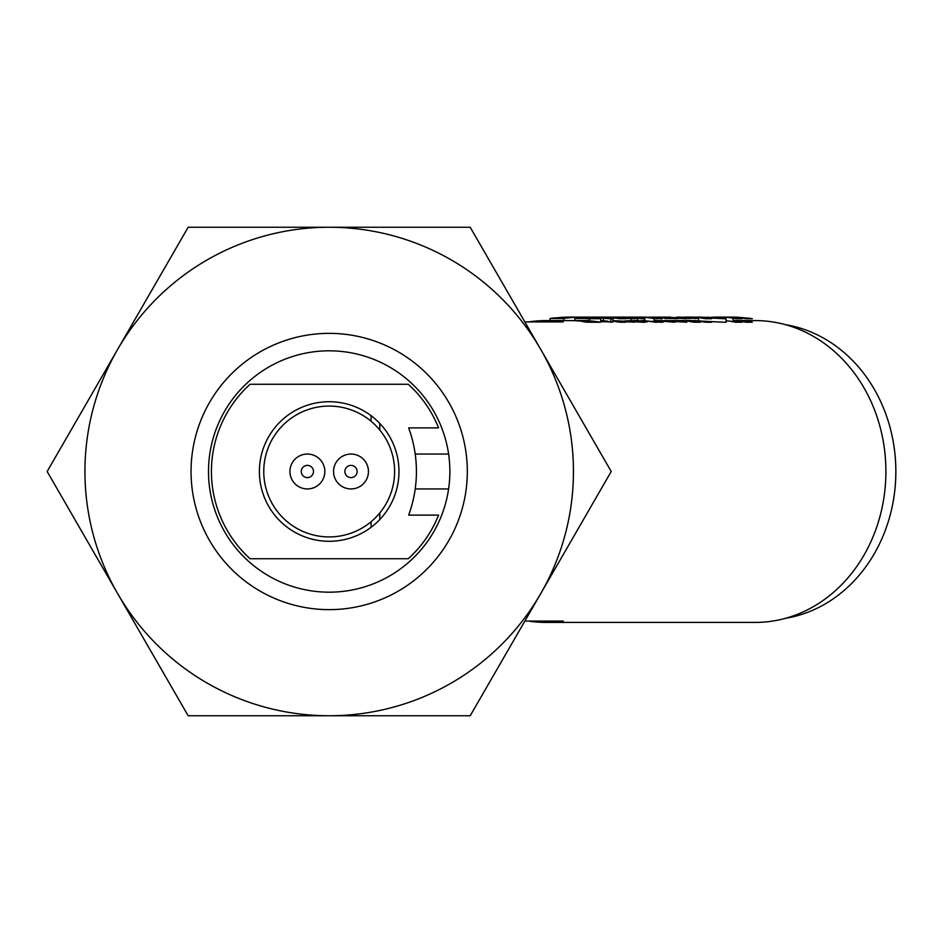 <?xml version="1.0" encoding="UTF-8"?>
<svg xmlns="http://www.w3.org/2000/svg" width="943" height="943" viewBox="0 0 943 943"><rect width="100%" height="100%" fill="white"/><g stroke="black" fill="none" stroke-linecap="round" stroke-linejoin="round"><path stroke-width="1.41" d="M329.19 609.638A138.138 138.138 0 0 1 191.052 471.5A138.138 138.138 0 0 1 329.19 333.362A138.138 138.138 0 0 1 467.315 471.5A138.138 138.138 0 0 1 329.19 609.638M329.19 350.82A120.68 120.68 0 0 0 208.497 471.5A120.68 120.68 0 0 0 329.19 592.18A120.68 120.68 0 0 0 449.87 471.5A120.68 120.68 0 0 0 329.19 350.82M188.164 715.749L470.203 715.749L540.716 593.63A244.249 244.249 0 0 0 329.19 227.251L188.164 227.251L47.15 471.5L188.164 715.749M470.203 227.251L329.19 227.251A244.249 244.249 0 0 0 117.663 593.63A244.249 244.249 0 0 0 540.716 593.63L611.217 471.5L470.203 227.251M379.781 519.569L379.781 512.98M379.781 430.02L379.781 423.431M371.059 527.326L371.059 521.774L371.059 527.326M371.059 421.226L371.059 415.674L371.059 421.226M329.19 401.718A69.782 69.782 0 0 0 259.396 471.5A69.782 69.782 0 0 0 329.19 541.282A69.782 69.782 0 0 0 398.972 471.5A69.782 69.782 0 0 0 329.19 401.718M408.295 384.272L250.072 384.272A117.769 117.769 0 0 0 250.072 558.727L408.295 558.727A117.769 117.769 0 0 0 438.578 515.114L408.661 515.114A126.492 126.492 0 0 0 408.661 427.886L438.578 427.886A117.769 117.769 0 0 0 408.295 384.272M448.597 454.054L415.203 454.054M415.203 488.945L448.597 488.945M524.862 621.072L563.23 621.072A150.915 130.688 90 0 1 545.856 622.415A150.915 130.688 90 0 1 528.481 621.072M528.481 321.928A150.915 130.688 90 0 1 545.856 320.585L569.548 320.585A150.915 130.688 -90 0 1 584.188 321.539L582.444 321.539A150.915 130.688 -90 0 1 586.994 322.223L600.715 322.223L600.715 318.734L586.994 318.734A150.915 130.688 -90 0 0 582.444 318.05L584.188 318.05A150.915 130.688 -90 0 0 569.548 317.096A150.915 130.688 -90 0 0 556.37 317.874L554.614 317.874A150.915 130.688 -90 0 0 550.064 318.498L563.784 318.498A150.915 130.688 90 0 1 574.924 317.296L574.924 320.608M571.611 320.608L576.55 320.608A150.915 130.688 90 0 1 578.601 320.585L584.743 320.585A150.915 130.688 -90 0 1 589.587 320.691M578.46 320.761A150.915 130.688 -90 0 0 577.151 320.844M578.46 320.938A150.915 130.688 90 0 1 579.78 320.844M586.051 320.596A150.915 130.688 90 0 1 587.371 320.585L589.587 320.585M583.422 321.15A150.915 130.688 -90 0 0 582.114 321.292M583.422 321.669A150.915 130.688 90 0 1 585.615 321.386M584.743 321.292A150.915 130.688 90 0 0 584.118 321.363L585.367 321.363M588.397 320.938A150.915 130.688 90 0 1 589.234 320.879M600.715 320.585L602.271 320.585A150.915 130.688 -90 0 1 603.414 320.596M591.898 321.068A150.915 130.688 -90 0 0 590.872 321.162M586.346 321.48A150.915 130.688 -90 0 0 584.153 321.775M585.532 321.987L596.872 321.634M605.477 320.879L604.086 320.985M612.867 320.585L644.647 322.317L634.769 320.596L624.914 320.891M610.911 321.905L604.84 321.528M606.137 321.221L607.351 321.044M618.136 321.363L616.533 321.492M634.085 320.585L646.922 320.926A150.915 130.688 90 0 0 643.727 320.726L641.676 320.726A150.915 130.688 -90 0 1 655.338 322.223L657.389 322.223A150.915 130.688 90 0 0 654.242 321.728L662.127 322.317L654.018 320.761M626.576 320.997L635.676 320.596M624.561 322.011L622.097 321.646M623.406 321.374L624.443 321.233M627.873 321.881A150.915 130.688 -90 0 1 629.547 321.634L627.378 321.811M628.733 321.987L629.217 321.987A150.915 130.688 90 0 1 631.032 321.716M632.706 321.492A150.915 130.688 90 0 1 640.332 320.785M630.372 321.292L635.83 320.95A150.915 130.688 -90 0 1 638.305 320.785L640.321 320.785M637.574 320.644L628.156 321.363M644.812 320.585L642.053 320.608M644.812 320.785L643.727 320.844M642.23 320.938L635.523 321.363A150.915 130.688 -90 0 0 633.767 321.575M631.916 321.834A150.915 130.688 -90 0 0 630.973 321.987L632.859 321.987M637.786 321.928A150.915 130.688 90 0 1 641.947 321.363L643.279 321.056M644.965 320.938L646.049 320.868M658.992 320.596L674.316 322.223L654.984 320.585M656.646 320.596L655.55 320.62M648.937 321.056L647.77 321.186M646.981 321.987L639.731 321.987A150.915 130.688 -90 0 1 644.281 321.363L645.201 321.363M650.753 321.539A150.915 130.688 90 0 1 652.167 321.363L651.424 321.233M654.513 320.974L655.904 320.879M658.803 320.726L660.088 320.679M661.031 320.644L662.245 320.62M663.848 320.596L677.133 321.103L665.027 320.585M666.666 320.596L665.617 320.62M664.002 320.679L662.941 320.738M662.363 320.773L661.255 320.856M658.568 321.103L657.094 321.28M654.018 321.422A150.915 130.688 -90 0 0 651.919 321.693M653.888 321.987L655.927 321.987M656.599 321.952A150.915 130.688 90 0 1 660.76 321.374M659.758 321.245L660.619 321.363M662.528 320.926L663.613 320.844M664.037 320.809L665.11 320.738M666.89 320.655L667.962 320.62M669.047 320.596L676.744 320.585A150.915 130.688 -90 0 1 691.384 321.539L689.628 321.539A150.915 130.688 -90 0 1 694.189 322.223L700.319 322.223A150.915 130.688 90 0 0 695.769 321.539L694.013 321.539A150.915 130.688 90 0 0 679.373 320.585L688.142 320.585A150.915 130.688 -90 0 1 702.783 321.539L701.026 321.539A150.915 130.688 -90 0 1 705.576 322.223L711.706 322.223A150.915 130.688 90 0 0 707.156 321.539L705.411 321.539A150.915 130.688 90 0 0 690.771 320.585L726.098 322.317L726.098 321.304M673.255 320.644A150.915 130.688 -90 0 0 672.029 320.691M671.286 320.726A150.915 130.688 -90 0 0 670.131 320.785M667.833 320.938A150.915 130.688 -90 0 0 666.642 321.044M666.56 321.044A150.915 130.688 -90 0 0 665.404 321.162M661.137 321.433A150.915 130.688 -90 0 0 657.259 321.987L663.353 321.987M666.807 321.292A150.915 130.688 90 0 1 669.047 321.056M671.522 320.856A150.915 130.688 90 0 1 672.665 320.785M673.243 320.75A150.915 130.688 90 0 1 674.469 320.691M678.064 320.596A150.915 130.688 90 0 1 679.373 320.585M683.758 320.679A150.915 130.688 -90 0 0 682.437 320.738M678.524 320.997A150.915 130.688 -90 0 0 676.166 321.221M674.304 321.056A150.915 130.688 90 0 1 675.424 320.962M675.636 320.95A150.915 130.688 90 0 1 676.897 320.856M680.693 320.655A150.915 130.688 90 0 1 681.058 320.644L680.316 320.644M675.954 320.785A150.915 130.688 -90 0 0 674.705 320.868M674.351 320.891A150.915 130.688 -90 0 0 673.219 320.974M670.544 321.233A150.915 130.688 -90 0 0 668.516 321.469M672.665 321.987L675.471 321.987M680.504 321.693A150.915 130.688 90 0 1 682.308 321.457M686.528 321.009A150.915 130.688 90 0 1 687.848 320.903M692.221 320.667A150.915 130.688 90 0 1 692.74 320.644L691.714 320.644M686.822 320.832A150.915 130.688 -90 0 0 685.514 320.926M681.365 321.327A150.915 130.688 -90 0 0 681.082 321.363L677.581 321.363A150.915 130.688 90 0 1 679.738 321.127M683.758 320.809A150.915 130.688 90 0 1 685.066 320.738M689.451 320.596A150.915 130.688 90 0 1 690.771 320.585M688.119 321.162L689.192 321.009M693.117 320.703L694.366 320.644M696.311 321.61L692.245 321.905M696.606 321.646A150.915 130.688 -90 0 0 694.354 321.987L696.394 321.987A150.915 130.688 90 0 1 697.631 321.799M701.132 321.339A150.915 130.688 90 0 1 702.452 321.198M699.069 321.115L700.696 321.021M695.969 320.714L694.814 320.785M702.452 321.492A150.915 130.688 -90 0 1 703.572 321.363L703.95 321.363M704.126 321.987L705.152 321.987A150.915 130.688 90 0 1 707.71 321.61M709.749 321.905A150.915 130.688 -90 0 0 709.242 321.987L710.256 321.987M733.159 320.585L755.213 320.585A150.915 130.688 90 0 1 885.901 471.5A150.915 130.688 90 0 1 755.213 622.415L545.856 622.415M736.023 322.223A150.915 130.688 90 0 1 739.053 321.752M741.976 321.363A150.915 130.688 90 0 1 743.284 321.221M733.159 320.608A150.915 130.688 90 0 1 746.007 321.539L747.764 321.539A150.915 130.688 90 0 1 752.314 322.223L746.172 322.223A150.915 130.688 -90 0 0 741.622 321.539L743.379 321.539A150.915 130.688 -90 0 0 733.159 320.679M733.159 321.233A150.915 130.688 90 0 1 735.788 321.539L737.532 321.539A150.915 130.688 90 0 1 742.094 322.223L735.953 322.223A150.915 130.688 -90 0 0 731.403 321.539L733.159 321.539A150.915 130.688 -90 0 0 726.098 320.844M670.249 320.585L686.775 322.223L660.1 320.585M612.867 320.62L629.759 321.539A150.915 130.688 90 0 1 634.309 322.223L612.867 320.691M612.867 320.868A150.915 130.688 90 0 1 619.539 321.539L621.284 321.539A150.915 130.688 90 0 1 625.834 322.223L619.704 322.223A150.915 130.688 -90 0 0 615.154 321.539L616.911 321.539A150.915 130.688 -90 0 0 612.867 321.091M600.715 320.644A150.915 130.688 90 0 1 603.414 320.75L603.414 318.38M600.715 321.598L612.867 322.082L603.414 320.75M578.601 320.585A150.915 130.688 90 0 1 581.1 320.62L574.676 320.62A150.915 130.688 90 0 1 586.817 321.539L594.125 321.539A150.915 130.688 -90 0 0 587.548 320.879L589.587 320.879A150.915 130.688 90 0 1 600.715 322.223M545.856 320.585A150.915 130.688 90 0 1 563.23 321.928L524.862 321.928M587.371 320.585A150.915 130.688 90 0 1 589.587 320.608M600.715 320.75L605.465 321.539L600.715 321.292M656.811 320.655L657.908 320.62M661.196 320.596L659.97 320.608M658.862 320.632L657.589 320.679M654.76 320.809L654.018 320.844M667.986 317.131L686.775 318.734L658.839 317.154M657.613 317.19L654.76 317.32M659.77 317.756L662.599 317.449M665.18 317.249L666.96 317.166M655.927 318.498L656.375 318.498A150.915 130.688 90 0 1 656.599 318.463M657.094 317.791L654.501 317.874A150.915 130.688 -90 0 0 654.018 317.932L646.922 317.437A150.915 130.688 90 0 0 643.727 317.237L641.676 317.237A150.915 130.688 -90 0 1 655.338 318.734L657.389 318.734A150.915 130.688 90 0 0 654.242 318.239L662.127 318.828L656.729 317.449L637.586 317.154M662.245 317.131L664.002 317.19M661.255 317.367L658.568 317.614M655.904 317.39L658.803 317.237M660.029 317.19L660.984 317.154M650.87 317.154L653.098 317.237M643.279 317.567L644.812 317.791M632.859 318.498L637.397 318.498A150.915 130.688 90 0 1 637.786 318.439M633.767 318.086A150.915 130.688 -90 0 0 631.916 318.345M657.896 317.131L676.72 318.734L649.574 317.131M643.821 317.355L642.301 317.461M654.359 317.296L656.811 317.166M637.397 320.585L637.397 318.498M630.973 320.632L630.973 318.734M610.911 322.317L610.911 318.828L590.294 317.237A150.915 130.688 -90 0 0 584.743 317.096A150.915 130.688 -90 0 0 578.46 317.272M577.151 317.355A150.915 130.688 -90 0 0 574.924 317.532M610.911 318.828L612.867 318.593L603.414 317.261A150.915 130.688 90 0 0 597.296 317.096A150.915 130.688 90 0 0 592.334 317.213L605.465 318.05L599.866 317.213A150.915 130.688 -90 0 0 594.668 317.096A150.915 130.688 -90 0 0 591.025 317.154M584.743 317.803A150.915 130.688 90 0 1 588.397 317.449M589.234 317.39A150.915 130.688 90 0 1 591.025 317.272M582.114 317.803A150.915 130.688 -90 0 0 581.489 317.874L579.733 317.874A150.915 130.688 -90 0 0 575.183 318.498L581.312 318.498A150.915 130.688 90 0 1 583.422 318.18M589.705 317.213A150.915 130.688 -90 0 0 583.422 317.661M574.924 317.791A150.915 130.688 90 0 1 578.46 317.449M579.78 317.355A150.915 130.688 90 0 1 587.371 317.096A150.915 130.688 90 0 1 592.298 317.202M574.924 317.874L575.937 317.874A150.915 130.688 90 0 0 574.924 317.991M563.784 320.585L563.784 318.498M550.064 320.585L550.064 318.498M574.924 317.296L572.872 317.296A150.915 130.688 -90 0 0 566.295 317.874L558.999 317.874A150.915 130.688 90 0 1 570.126 317.119L576.55 317.119A150.915 130.688 90 0 1 578.601 317.096A150.915 130.688 90 0 1 581.1 317.131L574.676 317.131A150.915 130.688 90 0 1 586.817 318.05L594.125 318.05A150.915 130.688 -90 0 0 587.548 317.39L589.587 317.39A150.915 130.688 90 0 1 600.715 318.734M589.587 320.879L589.587 318.734M628.003 317.614L630.372 317.803M631.032 318.227A150.915 130.688 90 0 1 632.706 318.003M627.873 318.392A150.915 130.688 -90 0 0 627.166 318.498L628.722 318.498M627.378 318.321L624.561 318.522M622.097 318.156L623.394 317.897M624.431 317.744L626.576 317.508M635.676 317.107L654.018 317.449M644.812 320.632L644.812 318.817M654.018 320.938L654.018 318.522M694.354 317.154L726.098 318.828L721.43 317.296L716.491 317.166L721.242 318.05L699.27 317.107M698.645 317.119L695.969 317.213M694.814 317.296L693.376 317.874L698.645 317.65M706.625 317.237L708.535 317.237A150.915 130.688 90 0 0 707.651 317.284M693.117 317.213L688.142 318.581L697.82 318.003A150.915 130.688 -90 0 0 694.354 318.498L696.394 318.498A150.915 130.688 90 0 1 698.645 318.168M698.645 320.596L698.645 317.591M726.098 322.317L726.098 318.828M726.251 317.213A150.915 130.688 90 0 1 731.367 317.096A150.915 130.688 90 0 1 746.007 318.05L747.764 318.05A150.915 130.688 90 0 1 752.314 318.734L746.172 318.734A150.915 130.688 -90 0 0 741.622 318.05L743.379 318.05A150.915 130.688 -90 0 0 730.731 317.119L723.14 317.119A150.915 130.688 90 0 1 735.788 318.05L737.532 318.05A150.915 130.688 90 0 1 742.094 318.734L735.953 318.734A150.915 130.688 -90 0 0 731.403 318.05L733.159 318.05A150.915 130.688 -90 0 0 718.519 317.096A150.915 130.688 -90 0 0 710.067 317.414M723.705 317.131L726.181 317.131A150.915 130.688 -90 0 0 724.943 317.166M733.159 321.539L733.159 318.286M679.738 317.638A150.915 130.688 90 0 1 690.771 317.096A150.915 130.688 90 0 1 705.411 318.05L707.156 318.05A150.915 130.688 90 0 1 711.706 318.734L705.576 318.734A150.915 130.688 -90 0 0 701.026 318.05L702.783 318.05A150.915 130.688 -90 0 0 688.142 317.096A150.915 130.688 -90 0 0 678.524 317.508M691.714 317.154L690.7 317.154A150.915 130.688 -90 0 0 681.365 317.838M675.436 318.498L678.583 318.498A150.915 130.688 90 0 1 680.504 318.204M682.308 317.968A150.915 130.688 90 0 1 692.221 317.178M668.504 317.98A150.915 130.688 -90 0 0 664.85 318.498L672.665 318.498M676.897 317.367A150.915 130.688 90 0 1 681.058 317.154L679.019 317.154A150.915 130.688 -90 0 0 675.954 317.296M673.219 317.485A150.915 130.688 -90 0 0 670.544 317.744M671.487 317.862A150.915 130.688 90 0 1 674.304 317.567M671.534 317.874L674.952 317.874A150.915 130.688 -90 0 1 676.166 317.732M602.271 317.096L629.759 318.05A150.915 130.688 90 0 1 634.309 318.734L606.891 317.119A150.915 130.688 90 0 1 619.539 318.05L621.284 318.05A150.915 130.688 90 0 1 625.834 318.734L619.704 318.734A150.915 130.688 -90 0 0 615.154 318.05L616.911 318.05A150.915 130.688 -90 0 0 602.271 317.096A150.915 130.688 -90 0 0 599.783 317.131M611.583 317.096L609.131 317.178M607.905 317.237L605.477 317.39M603.414 317.555L600.644 317.803M599.076 317.944L596.872 318.145M584.153 318.286A150.915 130.688 -90 0 0 582.774 318.498L585.532 318.498M589.587 317.815A150.915 130.688 -90 0 0 589.08 317.874L587.324 317.874A150.915 130.688 -90 0 0 586.346 317.991M598.463 317.166A150.915 130.688 -90 0 0 594.821 317.343M593.524 317.437A150.915 130.688 -90 0 0 591.898 317.579M644.647 318.828L634.769 317.096L616.003 317.096L644.647 318.828M624.914 317.402L622.286 317.567M620.883 317.661L618.125 317.874M616.533 318.003L615.932 318.05M615.449 318.086L612.384 318.321M607.351 317.555L609.484 317.331M610.675 317.249L612.09 317.178M613.233 317.131L616.003 317.096M785.366 618.337A148.299 128.425 -90 0 0 895.85 471.5A148.299 128.425 -90 0 0 785.366 324.663M307.383 465.394A6.106 6.106 0 0 0 301.265 471.5A6.106 6.106 0 0 0 307.383 477.606A6.106 6.106 0 0 0 313.489 471.5A6.106 6.106 0 0 0 307.383 465.394A6.106 6.106 0 0 0 301.265 471.5A6.106 6.106 0 0 0 307.383 477.606A6.106 6.106 0 0 0 313.489 471.5A6.106 6.106 0 0 0 307.383 465.394M307.383 454.054A17.445 17.445 0 0 0 289.925 471.5A17.445 17.445 0 0 0 307.383 488.945A17.445 17.445 0 0 0 324.828 471.5A17.445 17.445 0 0 0 307.383 454.054M350.996 465.394A6.106 6.106 0 0 0 344.89 471.5A6.106 6.106 0 0 0 350.996 477.606A6.106 6.106 0 0 0 357.102 471.5A6.106 6.106 0 0 0 350.996 465.394M350.996 454.054A17.445 17.445 0 0 0 333.551 471.5A17.445 17.445 0 0 0 350.996 488.945A17.445 17.445 0 0 0 368.442 471.5A17.445 17.445 0 0 0 350.996 454.054M329.19 406.079A65.421 65.421 0 0 0 263.757 471.5A65.421 65.421 0 0 0 329.19 536.921A65.421 65.421 0 0 0 394.61 471.5A65.421 65.421 0 0 0 329.19 406.079M652.532 317.096L654.984 317.096M657.86 317.096L660.1 317.096M662.658 317.096L665.027 317.096M667.88 317.096L670.249 317.096M584.743 317.096L587.371 317.096M594.668 317.096L597.296 317.096M612.867 318.593L612.867 322.082M569.548 317.096L578.601 317.096M638.152 317.096L645.837 317.096M697.785 317.096L700.708 317.096M718.519 317.096L731.367 317.096M688.142 317.096L690.771 317.096"/></g></svg>
